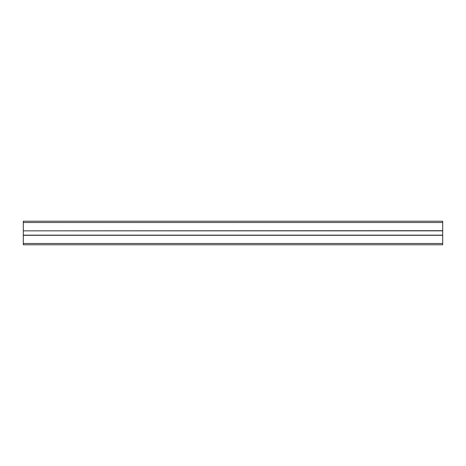 <?xml version="1.0" encoding="UTF-8"?>
<svg xmlns="http://www.w3.org/2000/svg" width="466" height="466" viewBox="0 0 466 466"><rect width="100%" height="100%" fill="white"/><g stroke="black" fill="none" stroke-linecap="round" stroke-linejoin="round"><path stroke-width="0.7" d="M23.3 244.796L442.7 244.796L442.7 235.149L23.3 235.149L23.3 244.796M23.3 222.515L442.7 222.515L442.7 221.204L23.3 221.204L23.3 235.149L442.7 235.149L442.7 230.693L23.3 230.851L442.7 230.851M442.7 222.515L442.7 230.693L23.3 230.851M23.3 243.485L442.7 243.485M23.3 235.307L442.7 235.307"/></g></svg>
